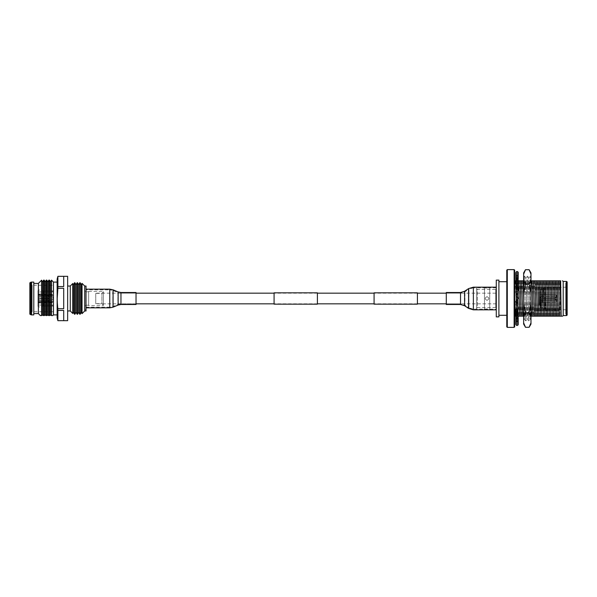 <?xml version="1.0" encoding="UTF-8"?>
<svg xmlns="http://www.w3.org/2000/svg" width="597" height="597" viewBox="0 0 597 597"><rect width="100%" height="100%" fill="white"/><g stroke="black" fill="none" stroke-linecap="round" stroke-linejoin="round"><path stroke-width="0.45" stroke-dasharray="2.98 2.24" d="M495.756 303.836L495.756 293.164L495.756 303.836L446.28 303.836L446.28 298.5L446.28 303.836L460.526 303.836L460.526 298.5L460.526 303.836L464.959 305.179L464.959 291.821L464.959 305.179L468.929 307.821L468.929 298.5L468.929 307.821L473.369 309.164L473.369 298.5L473.369 309.164L496.279 309.164L496.279 298.5L496.279 309.164M495.756 293.164L446.28 293.164L446.28 298.5L446.28 293.164L460.526 293.164L460.526 298.5L460.526 293.164L464.959 291.821L468.929 289.179L468.929 298.5L468.929 289.179L473.369 287.836L473.369 309.836M417.415 293.164L374.08 293.164M317.41 293.164L274.075 293.164M86.02 289.836L86.02 298.5L86.02 289.836L109.758 289.836L109.758 298.5L109.758 289.836L112.833 290.448L112.833 298.5L112.833 290.448L117.878 292.552L117.878 304.448L117.878 292.552L120.96 293.164L120.96 298.5L120.96 293.164L136.026 293.164L136.026 298.5L136.026 293.164L95.736 293.164L95.736 303.836L95.736 293.164M417.415 303.836L374.08 303.836M317.41 303.836L274.075 303.836M136.026 304.5L136.026 298.5L136.026 303.836L95.736 303.836M317.41 304.164L317.41 292.836M274.075 304.164L274.075 292.836M417.415 304.164L417.415 292.836M374.08 304.164L374.08 292.836M446.28 292.5L446.28 304.5M496.279 298.5L496.279 287.164L496.279 298.5M53.506 298.5L53.506 309.276L53.506 298.5M53.506 287.724L53.476 309.522L53.476 287.478M33.79 283.411L33.79 313.589L33.79 283.411M29.85 284.582L31.238 285.09L31.238 311.91L31.238 285.09A2.627 2.627 0 0 0 32.134 285.247L53.476 285.247L53.476 311.753L32.134 311.753L32.134 285.247L32.134 311.753A2.627 2.627 0 0 0 31.238 311.91L29.85 312.418L29.85 284.582L29.85 312.418M53.476 311.753L53.476 285.247M95.736 293.381L95.736 303.619L95.736 293.381L101.9 293.381L103.348 291.94L103.348 305.06L103.348 291.94M95.736 303.619L101.9 303.619L101.9 293.381L101.9 303.619L103.348 305.06M88.647 305.589L88.647 291.411L88.647 305.589L103.348 305.589L103.348 291.411L103.348 305.589M88.647 291.411L103.348 291.411M86.02 305.194L86.02 291.806L86.02 305.194L88.647 305.194L88.647 291.806L88.647 305.194M86.02 291.806L88.647 291.806M84.707 305.589L84.707 291.411L84.707 305.589L86.02 305.589L86.02 291.411L86.02 305.589M84.707 291.411L86.02 291.411M84.707 287.344L84.707 309.656L84.707 287.344L86.02 287.344L86.02 309.656L86.02 287.344M84.707 309.656L86.02 309.656M67.648 286.03L67.648 310.97L67.648 286.03M57.148 282.097L57.148 314.903L57.148 282.097M42.88 315.559L43.641 315.559L43.641 280.127M44.193 280.127L44.193 315.559L44.954 315.559M43.641 315.559L44.193 315.559M45.506 315.559L46.26 315.559L46.26 280.127M46.82 280.127L46.82 315.559L47.573 315.559M46.26 315.559L46.82 315.559M48.133 315.559L48.887 315.559L48.887 280.127M49.447 280.127L49.447 315.559L50.2 315.559M48.887 315.559L49.447 315.559M74.528 314.246L74.528 282.754M74.924 282.754L74.924 314.246M70.274 310.97L70.274 286.03M72.759 283.545L72.759 313.455M77.155 314.246L77.155 282.754M77.55 282.754L77.55 314.246M79.782 314.246L79.782 282.754M80.17 282.754L80.17 314.246M84.707 310.97L84.707 286.03M82.05 313.626L82.05 283.374M53.476 314.903L53.476 282.097M50.752 315.559L52.82 315.559M51.514 315.559L51.514 280.135M38.38 313.589L38.38 283.411M41.603 280.187L41.603 315.559L42.327 315.559M40.35 315.559L41.603 315.559M57.148 317.925L57.148 279.075M57.887 276.344L63.707 276.344L63.707 286.56L57.887 286.56L57.887 288.284L63.707 288.284L63.707 308.716L57.887 308.716L57.215 298.515M57.215 315.552L57.887 320.656L63.707 320.656L63.707 310.44L63.707 320.656L63.707 310.44L57.887 310.44L57.887 308.716M63.707 308.716L63.707 288.284L63.707 308.716M63.707 286.56L63.707 276.344L63.707 286.56M67.648 320.679L67.648 276.321M86.02 310.97L86.02 286.03M29.85 314.149L29.85 282.851M33.79 314.903L33.79 282.097M42.603 281.918L42.603 315.082M45.23 281.918L45.23 315.082M47.857 281.918L47.857 315.082M50.476 281.918L50.476 315.082M81.289 284.687L81.289 312.313M78.662 284.687L78.662 312.313M76.043 284.687L76.043 312.313M73.416 284.687L73.416 312.313M53.506 298.336L53.506 309L53.506 298.336M53.476 298.664L53.476 288L53.476 298.664M37.984 301.343L37.984 294.127L39.917 293.702L42.909 294.261L42.909 290.896L52.424 290.888L52.424 291.955L37.984 291.955L37.984 294.97L52.424 294.97L52.424 295.657L37.984 295.657L37.984 301.522L52.424 301.522L52.424 302.201L37.984 302.201L37.984 305.052L52.424 305.052L37.984 305.045L37.984 302.03L52.424 302.03L52.424 301.343L37.984 301.343L37.984 295.478L52.424 295.478L52.424 294.799L37.984 294.799L37.984 291.948L53.506 291.94L53.506 305.06L53.506 291.94M37.984 295.657L37.984 302.873L39.917 303.298L42.909 302.739L42.909 306.104L52.424 306.112L52.424 305.052L53.506 305.06M37.984 301.985L39.917 302.388L42.909 301.858L42.909 294.933L39.917 294.373L37.984 294.799L37.984 295.478M53.476 298.619L53.476 290.888L53.476 298.619M37.984 295.015L39.917 294.612L42.909 295.142L42.909 302.067L39.917 302.627L37.984 302.201L37.984 301.522M42.909 302.739L52.424 302.739L52.424 302.067L42.909 302.067M52.424 305.045L52.424 306.097L42.909 306.104L42.909 302.545L39.917 303.075L37.984 302.672L37.984 302.03M42.909 301.858L52.424 301.858L52.424 302.545L42.909 302.545M37.984 302.873L37.984 305.052M37.984 305.045L37.984 306.358L39.917 307.186L42.909 306.097L39.917 307.194L37.984 306.373L37.984 302.672M37.984 294.127L37.984 291.948M37.984 291.955L37.984 290.642L39.917 289.814L42.909 290.903L39.917 289.806L37.984 290.627L37.984 294.97M52.424 291.955L52.424 290.903L42.909 290.896L42.909 294.455L39.917 293.925L37.984 294.328M42.909 294.261L52.424 294.261L52.424 294.933L42.909 294.933M42.909 295.142L52.424 295.142L52.424 294.455L42.909 294.455M52.424 302.067L52.424 301.522M52.424 302.201L52.424 302.739M52.424 294.933L52.424 295.478M52.424 294.799L52.424 294.261M52.424 301.343L52.424 301.858M52.424 302.545L52.424 302.03M52.424 295.657L52.424 295.142M52.424 294.455L52.424 294.97M53.506 301.388L53.506 295.612L53.506 301.388L48.484 301.388L48.484 300.336L38.775 300.336L37.984 301.134L37.984 298.828L38.775 298.828L37.984 298.828L37.984 301.448L37.984 298.828L37.984 301.448L47.096 301.448L47.096 298.828L37.984 298.828L47.096 298.828L47.096 301.448L37.984 301.448L38.775 300.336L48.484 300.336L48.484 301.366L47.17 301.366L48.484 301.366M48.484 300.366L52.424 300.366L53.282 298.5L52.424 296.634L52.424 300.366L52.424 296.634L38.775 296.664L37.984 295.866L38.775 296.664L48.484 296.634M37.984 298.172L37.984 295.552L37.984 298.172L37.984 295.552L47.096 295.552L37.984 295.552L37.984 298.172L47.096 298.172L47.096 295.552L47.096 298.172L37.984 298.172M48.484 298.828L38.775 298.828L48.484 298.828L48.484 298.172L38.775 298.172L48.484 298.172L48.484 298.828L47.096 298.828L48.484 298.828L48.484 298.172L47.17 298.172L48.484 298.172L48.484 298.828M47.096 301.448L47.17 298.828L47.096 301.448M47.096 298.172L47.096 295.552L48.484 295.634L47.17 295.634L47.096 298.172M48.484 296.664L48.484 295.612L48.484 296.664M53.506 295.612L48.484 295.612M86.02 298.5L86.02 307.836L86.02 298.5M109.758 307.836L109.758 298.5L109.758 307.164L112.833 306.552L112.833 298.5L112.833 306.552L117.878 304.448L120.96 303.836L120.96 298.5L120.96 303.836L136.026 303.836L136.026 292.5M523.629 324.067L523.629 272.933M523.629 274.172L525.494 269.71L529.121 269.71L529.875 271.142M530.979 283.403L530.979 298.694L530.248 276.165L528.77 320.835L527.293 276.165L525.815 320.835L524.345 276.165L523.629 296.687L523.629 319.992L523.629 300.194L524.345 319.358L525.8 277.642L527.293 319.358L528.755 277.642L530.248 319.358L530.979 278.426M527.293 276.165L528.77 277.642L530.24 276.157L530.979 276.896L530.979 278.657M527.278 319.358L528.763 320.843L530.248 319.358M524.323 319.358L525.808 320.843L527.293 319.358M524.345 319.358L523.629 319.94M523.629 314.977L523.629 311.933M524.345 276.165L525.815 277.642L527.278 276.165M530.979 298.321L530.979 272.933M530.979 324.067L530.979 318.5M523.629 300.194L523.629 291.784M523.629 284.418L523.629 279.187M523.629 276.918L523.629 278.508M523.629 280.836L523.629 296.687M523.629 317.47L525.494 313.007L529.121 313.007L530.979 317.47L530.979 303.858L529.121 312.783L525.494 312.783L523.629 303.858M523.629 293.142L525.494 284.217L529.121 284.217L530.979 293.142M530.979 322.828L529.121 327.29L525.494 327.29L523.629 322.828M530.979 274.172L530.352 272.232M530.979 279.53L529.121 283.993L525.494 283.993L523.629 279.53M487.033 296.664C489.406 297.888 489.406 299.112 487.033 300.336C489.406 299.112 489.406 297.888 487.033 296.664C484.667 297.888 484.667 299.112 487.033 300.336C484.667 299.112 484.667 297.888 487.033 296.664M495.756 289.448L495.756 307.552L495.756 289.448L477.384 289.448L477.384 307.552L476.593 308.343L476.593 288.657L476.593 308.343M495.756 307.552L477.384 307.552L477.384 289.448L476.593 288.657M476.593 287.344L476.593 309.656L476.593 287.344L484.466 287.344L484.466 309.656L484.466 287.344M476.593 309.656L484.466 309.656M484.466 288L484.466 309L484.466 288L489.719 288L489.719 309L489.719 288M484.466 309L489.719 309M489.719 287.344L489.719 309.656L489.719 287.344L496.279 287.344L496.279 309.656L496.279 287.344M489.719 309.656L496.279 309.656M498.905 315.298L498.905 281.702L498.905 315.298M506.778 315.298L506.778 281.702L506.778 315.298M560.411 280.836L559.904 316.164L514.651 316.164L514.651 280.836L560.628 280.836M561.068 316.164L562.605 316.164M523.629 316.164L531.539 316.164M515.226 316.164L518.196 316.164M518.606 280.836L515.651 280.836M530.979 280.836L523.106 280.836M562.008 280.836L562.613 280.836M514.651 298.075L514.651 307.351M514.651 312.485L514.651 316.164M515.301 280.836L514.651 301.873M514.651 283.344L514.651 290.523M516.771 316.164L516.36 304.343M516.353 304.104L516.278 301.239M516.099 293.993L516.039 291.709M515.868 285.821L515.83 284.776M516.696 280.836L515.726 316.164M567.15 282.224L567.15 314.776M543.263 309.104L543.263 287.896L543.263 309.104L565.881 309.836A1.313 1.313 0 0 1 567.15 311.149L567.15 285.851L567.15 311.149M543.263 287.896L545.098 287.896L545.098 309.104L545.098 287.896L565.881 287.164A1.313 1.313 0 0 0 567.15 285.851M563.21 281.441L563.21 315.559M567.15 313.328L567.15 283.672L567.15 313.328L565.732 313.985L565.732 283.015L565.732 313.985L566.754 313.985L566.754 283.015L567.15 282.62L567.15 314.38L567.15 282.62M567.15 283.672L565.732 283.015L566.754 283.015L566.754 313.985L567.15 314.38M540.636 289.314L540.636 307.686L540.636 289.314L543.263 289.314L543.263 307.686L543.263 289.314M540.636 307.686L543.263 307.686M539.33 291.94L539.33 305.06L539.33 291.94L540.636 291.94L540.636 305.06L540.636 291.94M539.33 305.06L540.636 305.06M539.33 294.508L539.33 302.492L539.33 294.508L542.27 294.508M539.33 302.492L542.27 302.492L542.27 294.545L542.27 297.978L542.27 294.545L556.702 295.075L556.702 297.978L542.27 297.978L542.27 302.492M542.27 300.798L540.957 300.798L540.957 296.202L539.651 298.5L540.957 300.798L540.957 296.202L542.27 296.202M542.27 300.739L542.27 299.022L556.702 299.022L556.702 301.925L542.27 302.455L542.27 300.739L542.27 302.455L556.702 301.925L556.702 299.022L542.27 299.022L542.27 297.978L542.27 299.022L555.389 299.022L542.27 299.022L542.27 300.739L555.389 300.194L556.702 300.978L556.702 301.925L556.702 299.022L555.389 299.022L556.702 299.022L556.702 300.978L555.389 300.194L542.27 300.739M558.471 316.164L559.59 280.836M557.068 316.164L558.038 280.836M555.516 316.164L556.635 280.836M554.113 316.164L555.091 280.836M518.174 316.164L518.054 312.97M517.927 308.545L517.845 305.373M517.674 304.768L516.621 301.522L517.674 305.47L517.203 280.836M552.561 316.164L553.688 280.836M518.248 280.836L517.129 316.164M551.158 316.164L552.135 280.836M519.651 280.836L518.681 316.164M549.613 316.164L550.732 280.836M521.203 280.836L520.084 316.164M548.21 316.164L549.18 280.836M522.606 280.836L521.629 316.164M524.084 316.164L523.629 300.157M546.658 316.164L547.777 280.836M524.159 280.836L523.032 316.164M525.629 316.164L524.509 280.836M545.255 316.164L546.233 280.836M525.561 280.836L524.584 316.164M527.032 316.164L526.061 280.836M543.703 316.164L544.83 280.836M527.106 280.836L525.987 316.164M528.584 316.164L527.464 280.836M542.3 316.164L543.277 280.836M528.509 280.836L527.539 316.164M529.987 316.164L529.009 280.836M540.748 316.164L541.875 280.836M530.061 280.836L528.942 316.164M530.979 298.664L530.412 280.836M539.345 316.164L540.322 280.836M531.464 280.836L530.487 316.164M537.8 316.164L538.919 280.836M533.017 280.836L531.89 316.164M536.397 316.164L537.367 280.836M534.419 280.836L533.442 316.164M542.27 294.545L542.27 296.261L555.389 296.806L542.27 296.261L542.27 297.978L556.702 297.978L556.702 295.075L542.27 294.545M534.845 316.164L535.964 280.836M555.389 297.978L542.27 297.978L555.389 297.978L555.389 296.806L556.702 296.022L556.702 297.978L556.702 296.022L555.389 296.806L555.389 297.978M556.702 295.075L556.702 296.022L556.702 295.075M555.389 299.022L555.389 300.194L555.389 299.022M514.129 269.628L514.129 327.372M507.301 327.372L507.301 269.628M514.651 326.85L514.651 270.15M506.778 270.15L506.778 326.85M496.279 280.127L496.279 316.873M498.905 280.127L498.905 316.873M516.36 275.545L517.674 276.418L517.674 273.657L517.674 277.112L516.36 275.896L516.36 272.478L516.36 275.545L517.405 275.344L516.36 275.702L516.36 272.851L515.83 273.15L515.83 278.217L516.621 278.217L516.36 272.851M516.621 276.135L517.674 275.433L517.674 272.254L517.674 276.418M517.674 275.344L517.405 277.501L518.196 277.501L516.621 278.217M516.36 271.598L516.36 325.402M517.674 311.895L516.621 309L516.621 310.074L517.674 313.388L517.674 307.358L516.36 303.507L516.36 324.522L516.36 323.932L515.83 324.522M517.674 313.388L517.674 317.059L518.196 317.059L518.196 313.35L516.621 316.686L516.621 318.552L517.674 316.231L517.674 319.888L516.36 321.104L516.36 323.932M516.36 321.104L516.36 318.552L516.36 321.231L516.36 319.843L515.83 321.231L515.83 316.686L517.405 313.35L517.405 314.873L516.36 317.47L516.36 319.843M516.36 317.47L516.36 312.5L515.83 314.477L515.83 311.283L517.405 306.537L518.196 306.537L516.36 312.597M517.674 300.515L516.621 303.933L517.674 300.515L517.674 307.358L516.36 310.947L516.36 312.5M516.36 310.947L516.36 303.03L515.83 305.291L515.83 303.933L517.405 298.5L516.36 294.478L516.36 275.896M517.674 291.53L516.621 295.761L517.674 291.53L517.674 298.5L516.36 303.03M516.36 302.522L516.36 292.866L515.83 295.075L517.674 290.463M517.674 296.485L517.405 298.5L518.196 298.5L516.621 293.067L517.674 296.485L517.674 289.642L516.36 292.866M516.36 293.493L516.36 283.568L515.83 285.373L515.83 288L517.674 283.65M516.36 287.299L517.405 290.463L518.196 290.463L516.621 285.717L516.621 284.403L517.674 287.814L517.674 282.127L516.36 285.224L516.36 283.568M516.36 285.224L516.36 276.53L515.83 277.68L517.875 279.097M516.36 281.426L517.405 283.65L518.196 283.65L516.621 288L518.196 279.941L518.196 283.65L516.621 280.314L516.621 278.448L517.674 280.769L517.674 277.112L516.36 278.978L516.36 276.53M516.36 278.978L516.36 276.135M516.36 294.478L516.36 303.507M517.674 283.612L517.674 289.642L516.36 286.053M518.002 279.433L516.621 281.844L516.621 280.127L517.674 277.963L517.674 282.127L516.36 279.53M516.36 273.15L515.83 273.15M517.674 275.433L517.674 277.112L517.674 274.247L517.674 275.389L518.196 274.247L518.196 277.501M516.36 277.68L515.83 277.68L515.83 280.314L516.621 280.314M516.36 285.373L515.83 285.373M516.36 295.075L515.83 295.075M516.36 305.291L515.83 305.291M516.36 314.477L515.83 314.477M516.621 312.597L517.674 309.186L517.674 314.873L516.36 311.776M516.36 321.231L515.83 321.231M516.621 321.455L517.674 320.582L517.674 323.343L518.196 322.753L518.196 317.902L516.621 319.32L516.36 321.455M517.674 320.582L517.674 321.656L516.36 321.298M517.711 317.059L516.621 315.156L516.621 316.873L517.674 319.037L517.674 322.753L518.196 322.753L518.196 319.499L516.621 318.783L516.621 320.865L517.674 321.567L517.674 319.888L516.36 318.022M517.674 319.037L517.405 313.35L518.196 313.35L517.405 313.35L515.83 309M517.674 271.598L517.674 325.402M515.83 301.239L517.405 306.537L518.196 306.537L518.196 308.545L517.674 308.545L517.674 305.47M517.405 307.358L517.405 306.537L517.405 307.358M517.674 322.753L517.674 323.343M517.674 317.059L517.674 314.873L517.674 318.447L518.002 317.567M517.674 290.664L517.674 287.814M517.674 281.754L517.674 280.769M517.674 277.963L517.674 275.389M517.674 300.761L517.674 298.5L518.196 298.5L517.405 298.5L516.36 294.873M517.674 309.186L517.674 308.545M517.674 316.231L517.674 318.447M517.405 289.642L517.405 290.463L517.405 289.642M517.405 282.127L517.405 283.65L517.405 282.127M515.83 280.836L515.83 281.844L517.405 279.097L517.405 277.112L517.405 279.097L518.196 279.097L516.621 277.68L515.83 277.68L515.83 275.769M517.674 272.553L518.196 272.254M517.674 274.247L518.196 274.247L518.196 279.097M517.674 310.522L518.196 308.545M515.83 323.85L515.83 319.32L517.405 317.902L518.196 317.902L517.405 317.902L517.405 319.888L517.405 317.902L515.83 315.156M516.621 319.32L515.83 319.32L515.83 318.783L518.196 319.499M516.36 321.656L517.405 321.656L517.405 319.499M518.196 279.941L517.674 279.941M518.196 288.455L517.674 288.455M516.621 293.067L515.83 293.067M516.621 285.717L515.83 285.717M516.621 277.68L516.621 275.545M516.621 281.844L515.83 281.844M515.83 278.217L517.405 277.501M516.621 288L515.83 288M516.621 295.761L515.83 295.761M516.621 303.933L515.83 303.933M516.621 311.283L515.83 311.283M516.621 316.686L515.83 316.686M516.621 318.783L515.83 318.783M460.526 292.5L460.526 304.5M464.593 291.269L464.593 305.731M468.563 288.62L468.563 308.38M473.369 287.164L473.369 298.5L473.369 287.836L496.279 287.836M30.798 314.694L30.798 282.306M31.581 314.903L31.581 282.097M39.917 302.388L39.917 294.373M39.917 294.612L39.917 302.627M38.775 300.336L38.775 298.828L38.775 300.336M38.775 298.172L38.775 296.664L38.775 298.172M120.96 304.5L120.96 292.5M118.139 305.067L118.139 291.933M113.087 307.164L113.087 289.836M86.02 307.164L109.758 307.164L109.758 289.164M566.359 281.441L566.359 315.559M565.881 287.164L565.881 309.836L565.881 287.164M52.424 306.112L53.476 306.112M52.424 290.888L53.476 290.888M530.979 320.111L530.226 319.358M523.629 276.859L524.323 276.165"/><path stroke-width="0.9" d="M446.28 293.164L417.415 293.164M374.08 293.164L317.41 293.164M274.075 293.164L136.026 293.164M446.28 303.836L417.415 303.836M374.08 303.836L317.41 303.836M274.075 303.836L136.026 303.836M317.41 292.836L317.41 304.164L274.075 304.164L274.075 292.836L317.41 292.836M417.415 292.836L417.415 304.164L374.08 304.164L374.08 292.836L417.415 292.836M446.28 298.5L446.28 292.5L460.526 292.5L460.526 304.5L446.28 304.5L446.28 298.5M74.528 314.246L73.416 312.313L73.416 284.687L74.528 282.754L74.528 314.246L74.924 314.246L74.924 282.754L76.043 284.687L77.155 282.754L77.155 314.246L77.55 314.246L77.55 282.754L78.662 284.687L79.782 282.754L79.782 314.246L80.17 314.246L80.17 282.754L81.289 284.687L82.05 283.374L82.05 313.626L81.289 312.313L81.289 284.687M73.416 284.687L72.759 283.545L72.759 313.455L73.416 312.313M77.155 314.246L76.043 312.313L76.043 284.687M76.043 312.313L74.924 314.246M79.782 314.246L78.662 312.313L78.662 284.687M78.662 312.313L77.55 314.246M81.289 312.313L80.17 314.246M50.476 315.082L50.476 281.918L51.514 280.135L51.514 315.559L50.476 315.082L49.447 315.559L49.447 280.127L50.476 281.918M47.857 315.082L47.857 281.918L48.887 280.127L48.887 315.559L47.857 315.082L46.82 315.559L46.82 280.127L47.857 281.918M45.23 315.082L45.23 281.918L46.26 280.127L46.26 315.559L45.23 315.082L44.193 315.559L44.193 280.127L45.23 281.918M42.603 315.082L42.603 281.918L43.641 280.127L43.641 315.559L42.603 315.082L41.603 315.559L41.603 280.187L42.603 281.918M33.79 313.589L38.38 313.589L40.35 315.559L41.603 315.559M33.79 283.411L38.38 283.411L38.38 313.589M31.581 314.903L33.79 314.903L33.79 282.097L31.581 282.097L31.581 314.903A1.575 1.575 0 0 1 30.798 314.694L29.85 314.149L29.85 282.851L30.798 282.306A1.575 1.575 0 0 1 31.581 282.097M84.707 286.03L84.707 310.97L86.02 310.97L86.02 286.03L84.707 286.03L82.05 283.374M67.648 310.97L70.274 310.97L72.759 313.455M67.648 286.03L70.274 286.03L70.274 310.97M57.887 320.656L67.648 320.679L67.648 276.321L57.887 276.321L57.887 286.56L63.707 286.56L63.707 276.344L57.887 276.344L57.148 279.075L57.148 317.925L57.887 320.679L63.707 320.656L63.707 310.44L57.887 310.44L57.887 320.656M57.887 276.344L57.887 288.284C56.999 295.112 56.999 301.925 57.887 308.716L63.707 308.716L63.707 288.284L57.887 288.284L57.215 298.515M57.887 308.716L57.215 315.552M57.148 282.097L53.476 282.097L53.476 314.903L57.148 314.903M38.38 283.411L41.603 280.187M43.641 280.127L44.193 280.127M46.26 280.127L46.82 280.127M53.476 282.097L51.514 280.135M53.476 314.903L52.82 315.559L51.514 315.559M48.887 280.127L49.447 280.127M84.707 310.97L82.05 313.626M79.782 282.754L80.17 282.754M77.155 282.754L77.55 282.754M70.274 286.03L72.759 283.545M74.528 282.754L74.924 282.754M49.447 315.559L48.887 315.559M46.82 315.559L46.26 315.559M44.193 315.559L43.641 315.559M136.026 298.5L136.026 304.5L120.96 304.5L120.96 292.5L136.026 292.5L136.026 298.5M523.629 274.172L523.629 272.933L525.494 269.71L529.121 269.71L525.494 269.71L523.629 274.172L523.629 324.067L525.494 327.29L529.121 327.29L530.979 322.828L530.979 324.067L529.121 327.29L525.494 327.29L523.629 322.828M530.979 278.426L530.979 276.896M530.979 278.657L530.979 283.403M523.629 319.94L523.629 314.977M523.629 311.933L523.629 300.194M530.979 274.172L529.121 269.71L530.979 272.933L530.979 322.828M530.979 318.5L530.979 320.111M523.629 291.784L523.629 284.418M523.629 279.187L523.629 276.918M523.629 278.508L523.629 280.836L518.196 280.836M523.629 303.858L525.494 312.783L529.121 312.783L530.979 303.858L530.979 317.47L529.121 313.007L525.494 313.007L523.629 317.47M530.979 293.142L529.121 284.217L525.494 284.217L523.629 293.142M530.979 279.53L529.121 284.217M523.629 279.53L525.494 283.993L529.121 283.993M530.352 272.232L529.875 271.142M496.279 316.873L496.279 280.127L498.905 280.127L498.905 316.873L496.279 316.873M498.905 315.298L506.778 315.298M498.905 281.702L506.778 281.702M514.129 269.628L514.651 270.15L514.651 326.85L514.129 327.372L514.129 269.628L507.301 269.628L507.301 327.372L506.778 326.85L506.778 270.15L507.301 269.628M514.129 327.372L507.301 327.372M514.651 316.164L515.83 316.164M559.904 316.164L562.605 316.164L563.21 315.559L563.21 281.441L566.359 281.441A0.791 0.791 0 0 1 567.15 282.224L567.15 314.776A0.791 0.791 0 0 1 566.359 315.559L566.359 281.441M530.979 316.164L561.068 316.164L559.941 280.836L530.412 280.836M518.174 316.164L524.084 316.164M516.077 280.836L514.651 280.836L514.651 283.344M560.411 280.836L559.941 280.836M515.226 316.164L514.651 298.075M514.651 307.351L514.651 312.485M514.651 290.523L514.651 294.866M516.278 301.239L516.099 293.993M516.039 291.709L515.868 285.821M515.83 284.776L515.651 280.836M560.628 280.836L561.165 316.164M563.21 315.559L566.359 315.559M558.538 280.836L559.516 316.164M556.994 280.836L558.113 316.164M555.591 280.836L556.561 316.164M518.054 312.97L517.927 308.545M517.845 305.373L517.689 298.5L518.196 298.5L517.674 296.239M554.038 280.836L555.158 316.164M519.726 316.164L518.606 280.836M552.635 280.836L553.613 316.164M521.129 316.164L520.151 280.836M551.083 280.836L552.21 316.164M522.681 316.164L521.554 280.836M549.68 280.836L550.658 316.164M523.629 300.157L523.106 280.836M548.136 280.836L549.255 316.164M546.733 280.836L547.703 316.164M545.18 280.836L546.3 316.164M543.777 280.836L544.755 316.164M542.225 280.836L543.352 316.164M531.539 316.164L530.979 298.664M540.822 280.836L541.8 316.164M532.942 316.164L531.964 280.836M539.278 280.836L540.397 316.164M534.494 316.164L533.367 280.836M537.875 280.836L538.845 316.164M535.897 316.164L534.919 280.836M536.322 280.836L537.442 316.164M516.36 325.402L516.36 271.598L517.674 271.598L517.674 325.402L516.36 325.402M516.36 311.627L515.83 311.627L515.83 309L516.36 309M516.36 313.432L515.83 311.627M516.36 301.925L515.83 301.925L515.83 301.239L516.36 301.239M516.36 304.134L515.83 301.925M516.36 291.709L515.83 291.709L516.36 294.873M516.36 293.97L515.83 291.709M516.36 282.523L515.83 282.523L516.36 287.299M516.36 284.5L515.83 282.523M516.36 275.769L515.83 275.769L515.83 280.314L516.36 281.426M516.36 277.157L515.83 275.769L515.83 272.478L516.36 272.478M516.36 273.068L515.83 272.478M516.36 324.522L515.83 324.522L515.83 315.156L516.36 315.156M516.36 323.85L515.83 323.85L516.36 324.149M516.36 319.32L515.83 319.32L516.36 320.47M517.674 315.246L518.196 317.059L518.196 313.35L517.674 311.895M517.674 306.336L518.196 308.545L517.674 304.768M517.674 286.478L518.196 288.455L518.196 290.463L517.674 290.463M517.674 278.553L518.196 279.941L518.196 283.65L517.674 283.65M515.83 280.314L515.83 280.836M517.674 272.254L518.196 272.254L518.196 274.247L517.674 274.247M518.002 317.567L518.196 317.059L517.674 317.059M517.674 324.447L518.196 324.746L518.196 317.902L517.711 317.059M517.674 321.611L518.196 322.753L517.674 322.753M518.196 308.545L517.674 308.545M518.196 288.455L517.674 288.455M518.196 279.941L517.674 279.941M517.674 273.657L518.196 274.247L518.196 279.097M518.196 324.746L517.674 324.746M460.526 304.5L464.593 305.731L464.593 291.269L468.563 288.62L468.563 308.38L473.369 309.836L473.369 287.164L468.563 288.62M30.798 282.306L30.798 314.694M120.96 292.5L118.139 291.933L118.139 305.067L113.087 307.164L113.087 289.836L109.758 289.164L109.758 307.836L113.087 307.164M496.279 287.164L473.369 287.164M496.279 309.836L473.369 309.836M464.593 305.731L468.563 308.38M464.593 291.269L460.526 292.5M86.02 307.836L109.758 307.836M86.02 289.164L109.758 289.164M118.139 291.933L113.087 289.836M118.139 305.067L120.96 304.5M563.21 281.441L562.605 280.836"/></g></svg>
